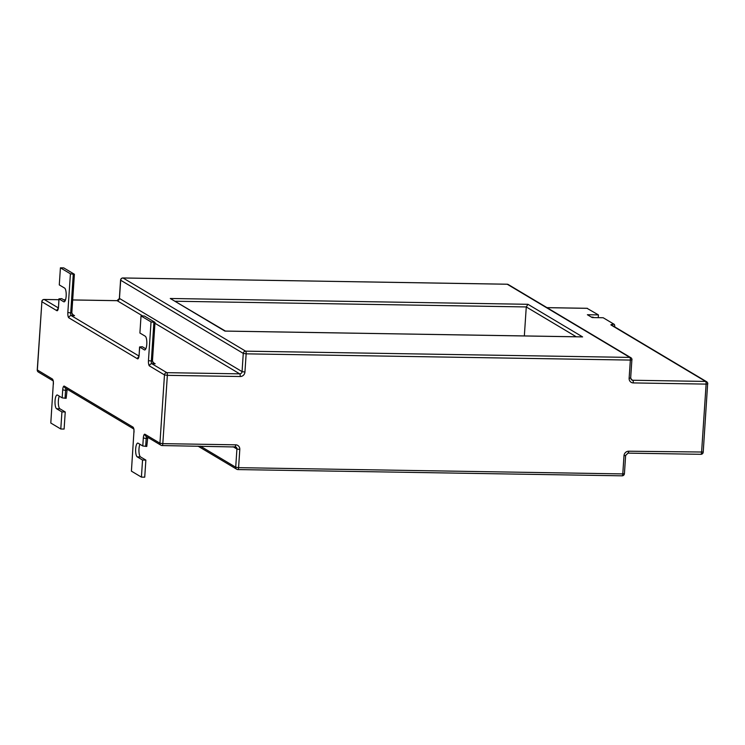<?xml version="1.0" encoding="UTF-8"?>
<svg xmlns="http://www.w3.org/2000/svg" width="745" height="745" viewBox="0 0 745 745"><rect width="100%" height="100%" fill="white"/><g stroke="black" fill="none" stroke-linecap="round" stroke-linejoin="round"><path stroke-width="1.12" d="M587.06 308.328L598.421 314.902L587.386 314.725L592.154 317.566L603.189 317.752L614.197 324.317A2.309 0.68 90.9 0 1 614.727 326.869M65.197 300.71L61.686 298.615L58.939 298.847L63.707 301.744A6.938 2.049 -89.1 0 0 64.042 301.846A6.938 2.049 -89.1 0 0 66.184 295.532A6.938 2.049 -89.1 0 0 64.61 288.082L59.283 284.907L60.419 267.828L70.412 273.797L73.28 274.225L70.71 312.928L71.818 312.947L74.388 274.244L73.28 274.225M67.162 389.244L66.147 398.324L62.17 397.867L57.505 395.083A6.938 2.049 -89.1 0 0 57.16 394.98A6.938 2.049 -89.1 0 0 55.018 401.294A6.938 2.049 -89.1 0 0 56.601 408.744L61.928 411.929L65.243 411.976L64.107 429.055L60.792 428.999L61.928 411.929M145.815 348.828L142.304 346.732L139.566 346.965L144.325 349.861A6.938 2.049 -89.1 0 0 144.67 349.964A6.938 2.049 -89.1 0 0 146.812 343.65A6.938 2.049 -89.1 0 0 145.228 336.2L139.902 333.024L141.038 315.945L151.03 321.915L153.908 322.343L151.337 361.046L152.436 361.064L155.007 322.362L153.908 322.343M147.78 437.362L146.765 446.432L142.789 445.985L138.123 443.201A6.938 2.049 -89.1 0 0 137.788 443.098A6.938 2.049 -89.1 0 0 135.646 449.412A6.938 2.049 -89.1 0 0 137.22 456.862L142.546 460.038L145.862 460.093L140.526 456.918A6.938 2.049 90.9 0 1 138.961 451.489A6.938 2.049 90.9 0 1 139.948 444.29M131.418 471.147L133.895 432.333L131.418 471.147L141.41 477.117L142.546 460.038M50.8 423.03L53.268 384.215L50.8 423.03L60.792 428.999M576.257 336.777L526.268 306.94L524.34 335.93M74.388 274.244L63.725 267.883L60.419 267.828M59.33 396.172A6.938 2.049 -89.1 0 0 58.334 403.371A6.938 2.049 -89.1 0 0 59.907 408.8L65.243 411.976M155.007 322.362L144.344 316.001L141.038 315.945M145.862 460.093L144.726 477.173L141.41 477.117M598.244 317.668L598.421 314.902M71.818 312.947L73.187 315.182L74.537 315.656L71.231 315.601L138.915 355.998M152.818 362.377L155.165 363.774L153.815 363.29L152.436 361.064M175.42 301.241L526.268 306.94L527.963 304.305L582.599 336.908L581.64 336.898M225.4 331.069L170.26 298.484L527.963 304.305M582.599 336.908L225.4 331.106M593.374 317.584A5.774 1.704 -89.1 0 0 593.011 317.221A5.774 1.704 -89.1 0 0 592.731 317.137L594.184 317.603M614.197 324.317A4.619 0.736 3.8 0 0 611.114 325.044A2.309 2.179 -59.2 0 1 612.148 325.332L706.632 381.719A2.309 2.179 -59.2 0 0 705.599 381.431L611.114 325.044M587.414 308.337L547.044 307.676M631.006 379.214L632.729 380.248L705.599 381.431A2.309 0.68 90.9 0 1 706.111 384.103L633.25 382.921A4.619 4.358 120.8 0 1 629.134 378.292L630.345 360.077L246.148 353.838L244.937 372.044A4.619 4.358 120.8 0 1 240.216 376.523L167.355 375.34L162.82 443.638L235.681 444.821A2.309 0.68 90.9 0 1 234.982 446.739A2.309 0.68 90.9 0 1 234.861 446.702M66.677 390.352L65.569 390.333L65.038 398.305M147.296 438.47L146.197 438.451L145.666 446.413M155.165 363.774L151.85 363.718L166.843 372.668L239.704 373.85L154.951 323.265M142.723 315.973L117.105 300.682L72.684 299.965M65.523 299.844L63.698 299.816M43.992 299.509A2.309 0.68 90.9 0 1 44.132 299.462L58.883 299.704L44.244 299.499L58.296 307.881M72.2 314.26L74.537 315.656M62.17 397.867L62.701 389.896L65.569 390.333A2.309 0.68 -89.1 0 1 66.035 388.564M133.988 432.445A4.619 1.369 -89.1 0 0 132.964 427.099L64.331 386.143A4.619 1.369 -89.1 0 0 62.701 389.896M142.789 445.985L143.319 438.013L146.197 438.451A2.309 0.68 90.9 0 1 146.653 436.682M149.494 365.963A2.309 2.179 120.8 0 1 151.85 363.718A2.309 0.68 90.9 0 1 151.337 361.046L148.46 360.617A4.619 1.369 -89.1 0 0 149.494 365.963L164.477 374.912L167.355 375.34A2.309 0.68 90.9 0 0 166.843 372.668A2.309 2.179 120.8 0 0 164.477 374.912L159.942 443.21A2.309 2.179 120.8 0 0 160.967 445.231A2.309 2.309 0 0 0 162.112 445.557A2.309 0.68 90.9 0 0 162.82 443.638L159.942 443.21L144.949 434.26A4.619 1.369 -89.1 0 0 143.319 438.013M148.46 360.617L151.03 321.915M139.66 347.077L139.129 355.048L139.566 346.965M138.719 356.855A2.309 2.179 120.8 0 0 137.499 358.801A4.619 1.369 -89.1 0 0 139.129 355.048M137.499 358.801L68.866 317.845A4.619 1.369 -89.1 0 1 67.842 312.5L70.412 273.797M59.041 298.959L58.51 306.931L58.939 298.847M52.988 380.779L38.368 372.062A2.309 2.179 -59.2 0 1 37.352 370.042L41.888 301.744L56.871 310.684A4.619 1.369 -89.1 0 0 58.51 306.931M41.785 301.623A2.309 2.309 0 0 1 44.132 299.462A2.309 0.68 90.9 0 1 44.244 299.499A2.309 2.179 -59.2 0 0 41.888 301.744L37.25 369.92L52.336 378.981A4.619 1.369 -89.1 0 1 53.37 384.336M703.112 452.038L628.706 451.219A4.619 4.358 120.8 0 0 623.993 455.698L622.783 473.913L238.586 467.664L239.797 449.449A4.619 4.358 120.8 0 0 235.681 444.821M700.756 454.282A2.309 0.68 90.9 0 0 700.868 454.31A2.309 0.68 90.9 0 0 701.576 452.401L706.111 384.103L707.75 383.861A2.309 2.309 0 0 0 706.632 381.719M224.897 331.097L170.26 298.484M245.636 351.156L629.823 357.404L507.233 284.236L123.037 277.987L245.636 351.156A2.309 2.179 120.8 0 0 243.27 353.4L120.681 280.232L119.47 298.447L242.06 371.615L243.27 353.4L246.148 353.838A2.309 0.68 90.9 0 0 245.636 351.156M200.442 446.171L235.709 467.227L236.919 449.012L233.055 446.702M140.526 456.918L137.22 456.862M145.005 349.871L144.325 349.861M59.907 408.8L56.601 408.744M64.387 301.753L63.707 301.744M68.866 317.845A2.309 2.179 120.8 0 1 71.231 315.601A2.309 0.68 -89.1 0 1 70.71 312.928L67.842 312.5M64.331 386.143A2.309 2.179 120.8 0 0 65.355 388.164L133.606 428.897M132.964 427.099A2.309 2.179 120.8 0 0 133.569 428.803M56.871 310.684A2.309 2.179 -59.2 0 1 58.101 308.737M52.951 380.686A2.309 2.179 -59.2 0 1 52.336 378.981M116.881 300.682A2.309 0.68 90.9 0 1 116.993 300.654A2.309 0.68 90.9 0 1 117.105 300.682A2.309 2.179 -59.2 0 0 119.47 298.447L116.993 300.654L72.684 299.928M144.949 434.26A2.309 2.179 120.8 0 0 145.973 436.281L160.967 445.231A2.309 2.179 120.8 0 0 162 445.519A2.309 0.68 90.9 0 0 162.112 445.557L235.895 446.991A2.309 2.179 -59.2 0 1 236.919 449.012L239.797 449.449M244.937 372.044L242.06 371.615A2.309 2.179 -59.2 0 1 239.704 373.85A2.309 0.68 90.9 0 1 240.216 376.523M120.578 280.111L120.681 280.232A2.309 2.179 120.8 0 1 123.037 277.987A2.309 0.68 90.9 0 0 122.925 277.96A2.309 2.309 0 0 0 120.578 280.111L119.368 298.326M122.785 278.006A2.309 0.68 90.9 0 1 122.925 277.96L507.112 284.208A2.309 0.68 90.9 0 1 507.233 284.236A2.309 2.179 120.8 0 1 508.267 284.534A2.309 2.309 0 0 0 507.112 284.208A2.309 0.68 90.9 0 0 507 284.236M235.075 446.721A2.309 2.179 -59.2 0 1 235.895 446.991M198.012 446.134L236.733 469.248A2.309 2.309 0 0 0 237.888 469.574A2.309 0.68 90.9 0 0 238.586 467.664L235.709 467.227A2.309 2.179 120.8 0 0 237.767 469.536A2.309 0.68 90.9 0 0 237.888 469.574L622.075 475.822A2.309 0.68 90.9 0 1 621.963 475.785M629.823 357.404A2.309 0.68 90.9 0 1 630.345 360.077L631.984 359.835A2.309 2.309 0 0 0 630.857 357.702A2.309 2.179 120.8 0 0 629.823 357.404M630.67 377.929L631.881 359.723A2.309 2.179 120.8 0 0 630.857 357.702L508.267 284.534M624.422 473.662L622.783 473.913A2.309 0.68 90.9 0 1 622.075 475.822A2.309 2.309 0 0 0 624.422 473.662L625.632 455.456L628.007 453.128A2.309 0.68 90.9 0 1 627.895 453.09M633.25 382.921A2.309 0.68 90.9 0 0 632.729 380.248A2.309 2.179 -59.2 0 1 631.695 379.95L630.773 378.05L629.134 378.292M623.993 455.698L625.632 455.456M628.706 451.219A2.309 0.68 90.9 0 1 628.007 453.128L700.868 454.31A2.309 2.309 0 0 0 703.215 452.159L707.648 383.74M592.731 317.137L591.39 317.109M139.036 354.927L138.868 356.929M133.979 429.12L133.895 432.333M58.408 306.81L58.25 308.821M53.268 384.215L53.361 381.002M65.532 299.816L63.632 299.779M37.25 369.92A2.309 2.309 0 0 0 38.368 372.062M587.274 308.3L546.988 307.638M582.115 336.87L225.158 331.069"/></g></svg>
